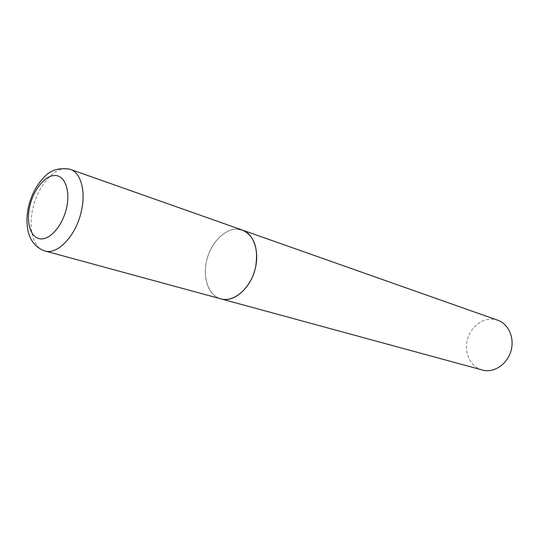 <?xml version="1.0" encoding="UTF-8"?>
<svg xmlns="http://www.w3.org/2000/svg" width="539" height="539" viewBox="0 0 539 539"><rect width="100%" height="100%" fill="white"/><g stroke="black" fill="none" stroke-linecap="round" stroke-linejoin="round"><path stroke-width="0.4" stroke-dasharray="2.69 2.02" d="M242.368 230.072C228.63 224.743 210.661 240.859 206.518 261.321C202.475 278.548 208.822 295.877 220.882 298.889C208.546 295.574 202.347 277.652 206.828 259.993C211.16 242.301 225.315 228.078 238.144 229.176M482.189 370.05C470.843 367.012 464.113 353.355 467.198 340.399C470.136 327.416 482.264 317.66 493.886 319.29L497.746 320.227M70.286 169.327C56.972 164.092 38.336 184.001 33 207.993C27.967 228.226 33.088 248.048 44.804 250.938M28.762 205.743L28.628 206.309"/><path stroke-width="0.81" d="M255.614 267.061C258.626 248.014 254.213 235.691 242.368 230.072C254.051 234.014 259.973 252.286 254.826 270.221C249.826 288.183 235.004 301.328 222.755 299.286L220.882 298.889C234.041 303.093 251.545 287.455 255.614 267.061M238.144 229.176L242.368 230.072L497.746 320.227C508.472 323.892 514.691 337.731 511.073 350.646C507.583 363.589 495.085 372.53 483.901 370.434L44.804 250.938C57.525 255.163 75.932 235.853 81.234 211.679C86.125 191.54 80.965 172.682 70.286 169.327C58.879 167.312 49.911 170.196 43.369 177.978C36.416 185.45 31.545 194.707 28.762 205.743M66.438 208.458C70.596 191.055 65.104 175.647 55.234 175.492C45.424 175.081 33.762 189.236 29.888 205.757C25.879 222.263 30.507 237.8 40.243 238.838C49.905 240.138 62.423 225.868 66.438 208.458M242.368 230.072L70.286 169.327M28.628 206.309C26.579 215.223 26.431 223.591 28.183 231.413C29.483 237.686 33.977 247.361 44.804 250.938"/></g></svg>
